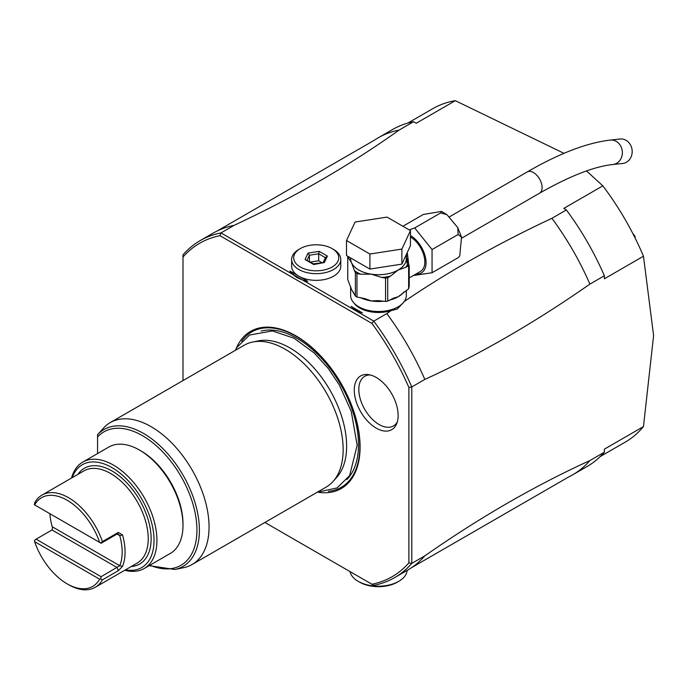 <?xml version="1.0" encoding="UTF-8"?>
<svg xmlns="http://www.w3.org/2000/svg" width="688" height="688" viewBox="0 0 688 688"><rect width="100%" height="100%" fill="white"/><g stroke="black" fill="none" stroke-linecap="round" stroke-linejoin="round"><path stroke-width="1.03" d="M409.24 229.912L414.683 227.943L440.741 212.893L441.533 211.422L423.369 214.45L402.91 226.257M414.683 227.943L432.055 249.555L458.122 234.513L457.752 227.599L447.028 214.742L440.741 212.893M410.452 236.964A20.477 11.825 60 0 1 423.739 255.024A20.477 11.825 60 0 1 420.574 271.356L409.214 277.918M432.055 249.555L432.055 272.732L413.368 275.51M432.055 272.732L458.122 257.682L459.756 255.988L461.536 237.119L458.122 234.513M459.756 255.988L458.122 257.682M407.287 252.487L408.758 264.734M405.86 255.807L407.76 256.168L405.911 256.065M401.887 264.123L369.912 269.068L346.503 255.558L346.503 240.508L355.068 222.043L387.043 217.098L410.452 230.618L410.452 245.659L401.887 264.123L401.887 249.073L369.912 254.018L369.912 269.068M369.912 254.018L346.503 240.508M410.452 230.618L401.887 249.073M408.638 288.857L409.214 286.139L409.214 266.067L408.638 265.817L408.638 288.857L398.171 296.76L393.613 298.102L387.714 301.129A31.536 18.206 180 0 1 385.564 301.456L378.03 300.596L371.271 300.923L364.915 298.635L356.977 297.035A31.536 18.206 180 0 1 355.404 296.132L355.404 272.723A31.536 18.206 0 0 0 356.977 273.626L360.77 274.211L371.271 274.168L381.771 277.462A29.902 17.26 0 0 0 390.483 276.12L398.171 270.006L405.86 267.236A29.902 17.26 0 0 0 407.313 264.871L406.333 257.561M408.638 265.817L405.86 267.236M387.714 301.129L387.714 277.72L390.483 276.12M409.128 265.602A2.047 1.617 155.1 0 0 407.313 264.871L407.872 266.075M406.599 258.361L408.122 258.267M350.631 286.715L350.631 295.419A27.847 16.082 180 0 0 367.822 310.279A27.847 16.082 180 0 0 398.171 306.788A27.847 16.082 0 0 0 406.333 295.419L406.333 290.379M349.117 257.063A29.902 17.26 0 0 0 348.764 258.404L351.577 262.799L354.389 270.53A29.902 17.26 0 0 0 360.77 274.211M355.404 272.723L354.389 270.53M355.404 296.132L351.577 289.553L347.75 279.629L347.75 256.271M348.764 258.404L347.784 256.297M381.771 277.462L385.564 278.047A31.536 18.206 0 0 0 387.714 277.72M385.564 301.456L385.564 278.047M356.977 297.035L356.977 273.626M403.546 302.428L397.303 308.981L391.033 310.649A26.626 15.368 0 0 1 353.847 302.926M403.804 301.826C448.026 271.691 497.39 243.853 551.905 218.311A194.549 112.325 60 0 1 589.891 284.11C534.868 322.56 479.846 354.329 424.814 379.415A194.549 112.325 -120 0 0 386.828 313.616L373.79 321.141L302.66 280.068A27.649 15.962 180 0 0 307.794 281.366L289.88 271.02L293.767 274.942A25.602 14.775 0 0 0 297.577 277.961M386.828 313.616L391.033 310.649M589.891 284.11L604.374 275.75A194.549 112.325 -120 0 0 566.379 209.952L551.905 218.311M566.379 209.952L563.747 208.421L602.843 185.855L586.494 170.934M564.014 153.338L455.31 100.68A192.494 111.138 -120 0 0 432.829 108.652L407.803 123.092M293.767 274.942L302.66 280.068L297.027 277.651L292.116 273.987L220.986 232.914L234.015 225.389C294.825 196.966 349.848 165.197 399.092 130.084L413.574 121.724L416.214 123.247L455.31 100.68M292.116 273.987A27.649 15.962 180 0 1 289.88 271.02M291.635 259.471L291.635 266.161A24.57 14.19 0 0 0 298.833 276.189A24.57 14.19 0 0 0 325.613 279.268A24.57 14.19 0 0 0 340.784 266.161L340.784 259.471A24.57 14.19 180 0 1 325.613 272.577A24.57 14.19 180 0 1 298.833 269.507A24.57 14.19 180 0 1 291.635 259.471A24.57 14.19 180 0 1 298.833 249.443L300.286 248.6A22.523 13.003 180 0 1 332.141 248.6L332.141 248.6A22.523 13.003 180 0 1 332.141 266.996A22.523 13.003 180 0 1 300.286 266.996A22.523 13.003 180 0 1 300.286 248.6M351.104 306.366A31.743 18.327 180 0 0 356.031 310.047A31.743 18.327 180 0 0 362.413 312.894L351.104 306.366L356.384 310.245M602.843 185.855A192.494 111.138 -120 0 1 643.469 256.228L604.374 278.795L604.374 275.75M600.306 456.514L625.323 442.066A192.494 111.138 60 0 0 643.469 426.577L653.6 335.555L643.469 256.228M633.485 234.806L635.076 236.405L635.076 237.945M635.076 236.405L632.685 233.232M604.374 452.197L589.891 460.564A194.549 112.325 60 0 1 572.769 474.772L587.251 466.412A194.549 112.325 60 0 0 604.374 452.197L604.374 449.152L643.469 426.577M234.015 225.389A194.549 112.325 -120 0 0 217.159 230.987L374.375 140.214A194.549 112.325 60 0 1 378.228 137.806A194.549 112.325 60 0 1 399.092 130.084M378.228 137.806L392.71 129.447A194.549 112.325 60 0 1 413.574 121.724M217.159 230.987A194.549 112.325 -120 0 0 213.151 233.112L200.113 240.637A194.549 112.325 60 0 1 220.986 232.914L219.979 235.674A192.502 111.138 60 0 0 182.991 257.028L182.991 254.852A194.549 112.325 60 0 1 200.113 240.637M182.991 257.028L182.991 380.584M264.906 522.459L371.907 584.232A192.494 111.138 60 0 0 408.887 562.879L408.887 387.456A192.494 111.138 60 0 0 371.907 323.394L219.971 235.674M235.941 349.108A90.721 52.374 60 0 1 295.943 335.882A90.721 52.374 60 0 1 359.041 433.07A90.721 52.374 60 0 1 318.63 492.341M376.198 428.125A31.037 17.914 60 0 1 354.621 394.929A31.037 17.914 60 0 1 368.372 374.599A31.037 17.914 60 0 1 376.198 377.445A31.037 17.914 60 0 1 396.701 423.662A31.037 17.914 60 0 1 376.198 428.125M408.887 562.879L411.785 563.395A194.549 112.325 60 0 1 394.663 577.602A194.549 112.325 60 0 1 373.79 585.325L371.907 584.232M394.663 577.602L407.692 570.077A194.549 112.325 -120 0 0 411.544 567.677A194.549 112.325 -120 0 0 424.814 555.87L411.785 563.395L411.785 386.94L408.887 387.447M371.907 323.394L373.79 321.141A194.549 112.325 60 0 1 411.785 386.94L424.814 379.415M424.814 555.87C479.846 517.419 534.868 485.651 589.891 460.564M572.769 474.772A194.549 112.325 60 0 1 568.761 476.904L411.544 567.677M407.115 570.412A28.672 16.555 180 0 1 398.748 581.343L398.748 581.343A28.672 16.555 180 0 1 358.207 581.343A28.672 16.555 180 0 1 350.011 571.599M397.303 582.177L397.303 582.177A26.626 15.368 180 0 1 397.303 582.177L398.748 581.343L397.303 582.177A26.626 15.368 180 0 1 359.652 582.177L358.207 581.343M252.771 342.005L258.249 340.895A80.109 46.251 60 0 1 289.983 347.982A80.109 46.251 60 0 1 346.632 446.099A80.109 46.251 60 0 1 336.905 477.137L333.198 481.316A81.915 47.291 -120 0 0 336.389 414.322A81.915 47.291 -120 0 0 285.228 349.263A81.915 47.291 -120 0 0 252.771 342.005A81.915 47.291 -120 0 0 244.266 345.204L110.175 422.621A81.915 47.291 -120 0 0 104.791 426.68L97.558 434.713A79.034 45.632 60 0 1 183.24 475.494A79.034 45.632 60 0 1 174.829 569.483L183.584 567.695A81.915 47.291 -120 0 0 192.09 564.504A81.915 47.291 -120 0 0 204.646 498.86A81.915 47.291 -120 0 0 151.128 426.68A81.915 47.291 -120 0 0 110.175 422.621M192.09 564.504L326.181 487.087A81.915 47.291 -120 0 0 333.198 481.316M97.558 453.555L97.558 434.721M71.543 478.031A61.438 35.466 60 0 1 82.766 462.095L108.833 447.045A61.438 35.466 60 0 1 139.552 450.09L140.997 450.924A59.392 34.288 60 0 1 182.991 523.654L182.991 525.331A61.438 35.466 60 0 1 170.271 553.453L144.205 568.503A61.438 35.466 60 0 1 124.786 570.257M139.552 450.09A61.438 35.466 60 0 1 182.991 525.331L182.991 523.654M82.766 462.095A61.438 35.466 60 0 1 130.109 478.547A61.438 35.466 60 0 1 156.924 540.381A61.438 35.466 60 0 1 144.205 568.503M72.266 477.618A59.392 34.288 60 0 1 118.861 472.226A59.392 34.288 60 0 1 154.035 540.381A59.392 34.288 60 0 1 125.508 569.836M34.641 504.889A51.196 29.558 60 0 1 67.149 500.245A51.196 29.558 60 0 1 99.657 542.428L34.4 504.751L34.787 502.567A53.243 30.736 60 0 1 41.977 495.102A53.243 30.736 60 0 1 102.409 541.602L118.336 532.409L122.55 534.972A53.243 30.736 60 0 1 125.07 552.077A53.243 30.736 60 0 1 122.55 566.276L119.746 565.725A51.196 29.558 -120 0 0 119.746 535.634L122.55 534.972M49.889 513.695A51.196 29.558 -120 0 0 52.202 526.733L52.572 527.834L52.013 529.966L36.086 539.168L34.4 540.587L34.641 541.671L99.657 579.21A51.196 29.558 60 0 1 67.149 583.854A51.196 29.558 60 0 1 34.641 541.671M52.202 526.733L119.746 565.725L101.102 576.699L36.086 539.168M122.55 566.276L118.336 570.662L102.409 579.864A53.243 30.736 60 0 1 95.219 587.32A53.243 30.736 60 0 1 68.594 584.688L67.149 583.854M52.107 529.906L52.546 527.713M99.657 542.428L101.102 543.262L117.037 534.069L118.456 534.198L119.746 535.634L117.037 534.069L118.336 532.409M100.715 543.038L102.409 541.602M101.102 576.699L100.715 578.875L99.657 579.21M102.409 579.864L100.715 578.875M370.178 374.943A28.672 16.555 -120 0 0 359.342 394.998A28.672 16.555 -120 0 0 379.097 424.522A28.672 16.555 -120 0 0 397.303 421.925M333.585 249.443L332.141 248.6L333.585 249.443A24.57 14.19 180 0 1 340.784 259.471M324.375 262.515L327.368 256.074L319.198 251.361L308.043 253.081L305.059 259.522L313.719 264.527L324.375 262.515L313.522 263.865M305.059 259.522L313.547 263.865M308.043 253.081L309.411 255.231L307.123 260.15M319.198 251.361L318.707 253.795L309.411 255.231L309.411 261.474M327.368 256.074L325.51 257.725M321.812 262.584L318.707 260.795L310.443 262.068M318.707 260.795L318.707 253.795L325.424 257.673M612.896 164.501A12.289 10.759 83.9 0 0 621.875 156.271A12.289 10.759 83.9 0 0 618.744 143.345A12.289 10.759 83.9 0 0 610.273 140.068L620.103 139.01A12.289 10.759 83.9 0 1 628.574 142.296A12.289 10.759 83.9 0 1 631.704 155.213A12.289 10.759 83.9 0 1 622.717 163.452L612.896 164.501C594.157 166.479 569.716 176.051 539.564 193.199A12.289 7.095 60 0 0 536.674 175.13A12.289 7.095 60 0 0 527.275 171.914L449.427 216.858M410.452 235.537A22.231 12.84 60 0 1 425.777 259.127A22.231 12.84 60 0 1 416.249 273.85M350.631 257.94L350.631 258.636A27.847 16.082 0 0 0 351.577 262.799A27.847 16.082 0 0 0 371.271 274.168A27.847 16.082 0 0 0 398.171 270.006A27.847 16.082 0 0 0 406.333 258.636L406.333 254.551M389.313 300.2A27.847 16.082 0 0 0 398.171 296.76A27.847 16.082 0 0 0 403.916 291.936M360.245 297.543A27.847 16.082 0 0 0 371.271 300.923A27.847 16.082 0 0 0 383.749 301.181M350.828 287.3A27.847 16.082 0 0 0 351.577 289.553A27.847 16.082 0 0 0 353.881 292.925M241.686 341.196A89.646 51.763 60 0 1 296.468 336.449A89.646 51.763 -120 0 1 357.674 425.915A89.646 51.763 -120 0 1 328.357 491.327M346.864 479.545A86.834 50.129 -120 0 0 351.774 408.586A86.834 50.129 -120 0 0 297.096 338.393A86.834 50.129 60 0 0 261.13 331.066M97.558 437A77.056 44.488 60 0 1 188.813 492.307A77.056 44.488 60 0 1 149.915 565.209M131.202 566.551A55.289 31.923 -120 0 0 151.136 538.704A55.289 31.923 -120 0 0 121.948 478.177A55.289 31.923 -120 0 0 77.959 474.324M95.219 587.32L137.213 563.076A53.243 30.736 -120 0 0 148.238 538.704A53.243 30.736 -120 0 0 125.001 485.126A53.243 30.736 -120 0 0 83.97 470.859L41.977 495.102M118.336 570.662L117.037 567.505L52.013 529.966M441.533 211.422L447.028 214.742M457.752 227.599L461.536 237.119M406.333 257.458L409.162 265.663M235.253 350.407L236.982 347.328L249.52 335.056L272.336 330.919L294.043 338.212L314.227 352.996L328.167 368.329L339.365 385.013L351.25 411.398L357.158 445.248L349.624 475.632L337.086 487.904L317.168 492.29M149.15 565.648L174.829 569.483M325.622 257.235L323.24 262.36M461.751 238.125L539.564 193.199M610.273 140.068C586.744 142.872 559.077 153.493 527.275 171.914"/></g></svg>
